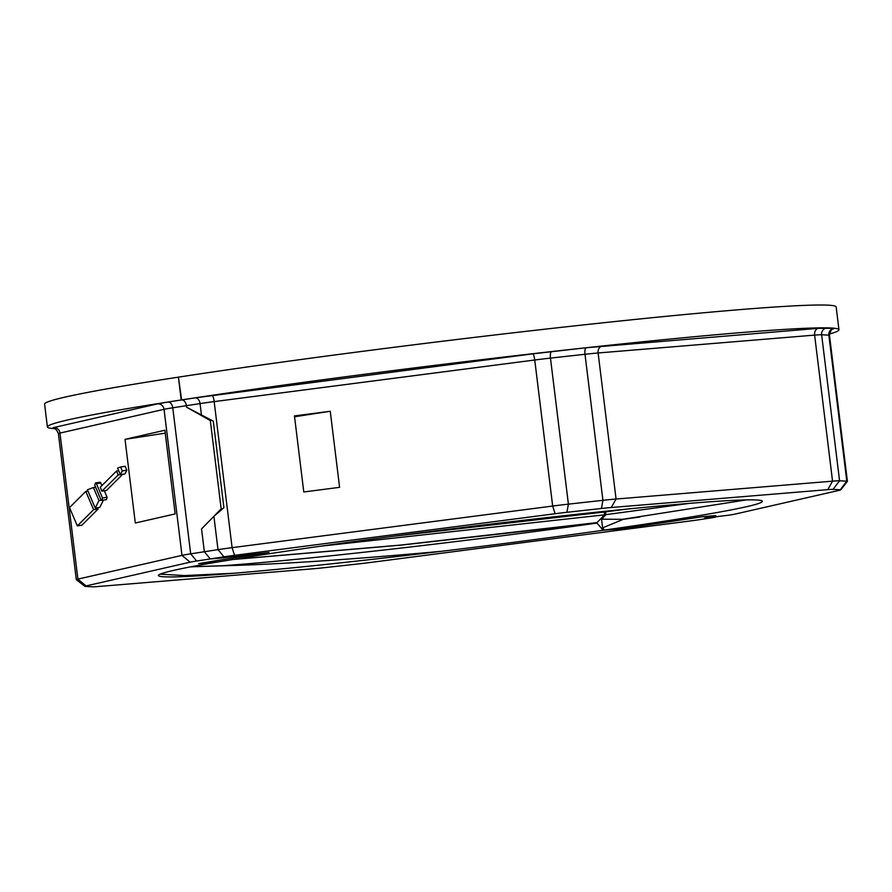 <?xml version="1.0" encoding="UTF-8"?>
<svg xmlns="http://www.w3.org/2000/svg" width="892" height="892" viewBox="0 0 892 892"><rect width="100%" height="100%" fill="white"/><g stroke="black" fill="none" stroke-linecap="round" stroke-linejoin="round"><path stroke-width="1.34" d="M838.959 329.761L836.161 306.937A398.757 13.915 173 0 0 737.048 309.87A398.757 13.915 173 0 0 178.411 377.149L181.633 399.939A6.133 4.036 -98.7 0 1 186.406 405.693L186.595 407.209L186.406 405.693A6.133 4.036 81.3 0 0 181.633 399.939L181.21 399.973A398.757 13.915 -7 0 1 739.858 332.694A398.757 13.915 -7 0 1 838.959 329.761A398.757 13.915 -7 0 1 829.437 334.043M440.782 551.379C359.153 561.191 290.413 568.472 234.574 573.21A306.737 10.704 -7 0 1 158.352 575.474A306.737 10.704 -7 0 1 158.665 574.894C162.957 572.296 182.269 568.048 216.622 562.15L198.693 563.633A329.739 11.507 -7 0 1 246.17 555.972L267.845 552.627L210.311 558.927L204.346 551.735L201.536 528.911L221.171 508.886L210.322 420.567L186.595 407.209L213.277 421.124L223.903 507.693L213.902 516.312L201.536 528.911L204.346 551.735L210.311 558.927L196.664 561.023A23.002 0.803 173 0 0 190.13 562.183L86.056 585.921A23.002 0.803 173 0 0 84.885 586.356A23.002 0.803 173 0 0 85.32 586.434L92.545 586.813A23.002 0.803 173 0 0 97.808 586.546L314.307 568.672A23.002 0.803 173 0 0 324.153 567.702L358.673 563.878A23.002 0.803 173 0 0 370.481 562.462L691.044 520.85A23.002 0.803 173 0 0 701.625 519.356L715.273 517.26L704.613 518.14L715.239 515.71L701.101 516.881L679.425 520.214L702.249 516.702L715.808 515.587L704.613 518.14L728.931 515.163A23.002 0.803 173 0 0 735.454 514.004L839.539 490.265A23.002 0.803 173 0 0 840.71 489.886A23.002 0.803 173 0 0 840.264 489.753L833.039 489.373A23.002 0.803 173 0 0 827.776 489.641L611.288 507.515A23.002 0.803 173 0 0 601.431 508.485L566.911 512.309A23.002 0.803 173 0 0 555.114 513.725L234.54 555.337A23.002 0.803 173 0 0 223.959 556.831L210.311 558.927L220.971 558.046L268.983 552.46L246.17 555.972A329.739 11.507 173 0 0 199.618 563.476L217.548 561.993L259.405 555.248A301.819 10.537 -7 0 1 687.353 503.534A301.819 10.537 -7 0 1 762.147 500.969A301.819 10.537 -7 0 1 604.486 530.071L623.285 528.521A329.739 11.507 -7 0 0 679.425 520.214A329.739 11.507 -7 0 1 621.925 528.711L603.103 530.261A301.819 10.537 -7 0 1 440.782 551.379C350.511 559.54 278.861 564.313 225.799 565.695L223.145 565.718A294.159 10.269 173 0 0 596.982 523.08L603.103 530.261M689.404 503.367L605.936 514.651L601.543 519.2L622.549 519.311L746.414 499.899M605.936 514.651L605.59 511.852L627.031 509.076M604.843 511.328L605.59 511.852M604.486 530.071L602.602 527.852L601.543 519.2M330.252 411.268L294.449 415.917L303.782 491.983L339.596 487.333L330.252 411.268L294.55 416.765M196.664 561.023L190.687 553.832A30.674 1.07 173 0 0 181.979 555.37L164.05 409.328A30.674 1.07 173 0 1 172.758 407.789A6.133 4.036 81.3 0 0 167.986 402.036L195.281 397.843A6.133 4.036 -98.7 0 1 200.053 403.585L172.758 407.789L190.687 553.832L217.994 549.639A30.674 1.07 -7 0 1 232.098 547.655L552.672 506.043A30.674 1.07 -7 0 1 568.405 504.147L602.925 500.323A30.674 1.07 -7 0 1 616.06 499.029L832.548 481.156A30.674 1.07 -7 0 1 839.573 480.799L846.798 481.178A30.674 1.07 -7 0 1 847.4 481.312A30.674 1.07 -7 0 1 847.389 481.357L840.71 489.886M602.602 527.852L623.385 519.289L639.854 517.025M622.549 519.311L623.385 519.289M102.524 498.004L101.855 500.345L100.896 499.632L94.764 485.259L95.433 482.918L96.392 483.631L102.524 498.004L107.096 497.301L106.416 499.643L101.855 500.345M117.588 468.11L120.587 466.995L122.26 470.909L120.387 474.644L117.588 468.11M100.25 487.244L116.517 471.043L118.201 474.957L101.922 491.157L100.25 487.244M87.416 489.775L93.415 487.523L98.99 500.59L95.232 508.061L87.416 489.775M69.509 507.593L85.788 491.392L93.604 509.689L77.325 525.89L69.509 507.593M84.885 586.356L76.344 579.7A30.674 1.07 -7 0 1 76.322 579.655A30.674 1.07 -7 0 1 77.905 579.12L181.979 555.37L190.13 562.183M120.587 466.995L125.159 466.293L126.831 470.207L122.26 470.909M126.831 470.207L124.947 473.942L120.387 474.644M116.517 471.043L118.703 470.708M120.375 474.622L118.201 474.957M122.728 474.288L106.483 490.455L101.922 491.157M95.232 508.061L99.793 507.358L103.45 500.1M95.589 487.188L93.415 487.523M101.365 500.234L98.99 500.59M95.433 482.918L99.993 482.215L102.034 485.46M104.308 490.79L107.096 497.301M77.325 525.89L81.886 525.187L98.165 508.986L93.604 509.689M87.962 491.057L85.788 491.392M97.618 507.693L98.165 508.986M164.875 430.245L125.025 439.343L135.305 523.013L175.144 513.926L164.875 430.245M222.454 508.786L221.171 508.886M211.616 420.455L210.322 420.567M125.025 439.343L165.232 433.155M54.468 428.662A398.757 13.915 -7 0 1 47.399 426.956A398.757 13.915 -7 0 1 181.21 399.973L178.411 377.149A398.757 13.915 173 0 0 44.6 404.132L47.399 426.956M160.114 574.169L184.532 575.563L234.574 573.21M225.799 565.695L190.676 566.833M223.145 565.718L190.944 566.788M232.009 559.585L400.854 545.146L596.982 523.08M596.938 522.701L604.564 514.829L320.529 546.205M393.829 536.226L604.218 512.03L604.564 514.829M604.218 512.03L603.416 511.473M195.281 397.843L532.78 353.856L586.178 347.757L818.432 328.323L834.087 328.278L832.793 329.115M234.54 555.337L232.098 547.655L214.169 401.612A30.674 1.07 173 0 0 200.053 403.585L201.536 415.616M213.902 516.312L217.994 549.639L223.959 556.831M555.114 513.725L552.672 506.043L534.743 360L214.169 401.612A6.133 1.193 -97.4 0 0 212.218 395.468M566.911 512.309L568.405 504.147L550.464 358.105A6.133 1.974 83.7 0 1 551.657 351.582M601.431 508.485L602.925 500.323L584.996 354.28A6.133 1.974 83.7 0 1 586.178 347.757M611.288 507.515L616.06 499.029L598.119 352.976A6.133 4.616 85.3 0 1 601.944 346.196M827.776 489.641L832.548 481.156L814.619 335.113A6.133 4.616 85.3 0 1 818.432 328.323M833.039 489.373L839.573 480.799L821.632 334.756A6.133 6.01 93 0 1 826.862 327.899M840.264 489.753L846.798 481.178L828.858 335.136A6.133 6.01 93 0 1 834.087 328.278M832.292 329.193L833.117 328.981C833.931 329.583 831.344 326.807 829.471 335.269A30.674 1.07 173 0 0 828.858 335.136L821.632 334.756A30.674 1.07 173 0 0 814.619 335.113L598.119 352.976A30.674 1.07 173 0 0 584.996 354.28L550.464 358.105A30.674 1.07 173 0 0 534.743 360A6.133 1.193 82.6 0 0 532.78 353.856M76.322 579.655L58.393 433.612A30.674 1.07 173 0 1 59.976 433.077A6.133 5.809 77.1 0 0 53.453 427.625L157.527 403.875A6.133 5.809 77.1 0 1 164.05 409.328L59.976 433.077L77.905 579.12L86.056 585.921M100.952 482.929L96.392 483.631M58.393 433.612C55.315 426.51 53.085 429.019 53.33 428.394A6.133 6.01 -87 0 0 52.282 428.439L53.453 427.625M54.044 428.528L52.282 428.439M157.527 403.875L167.986 402.036M597.038 522.601L401.077 545.034L232.767 559.462M847.4 481.312L829.471 335.269"/></g></svg>
